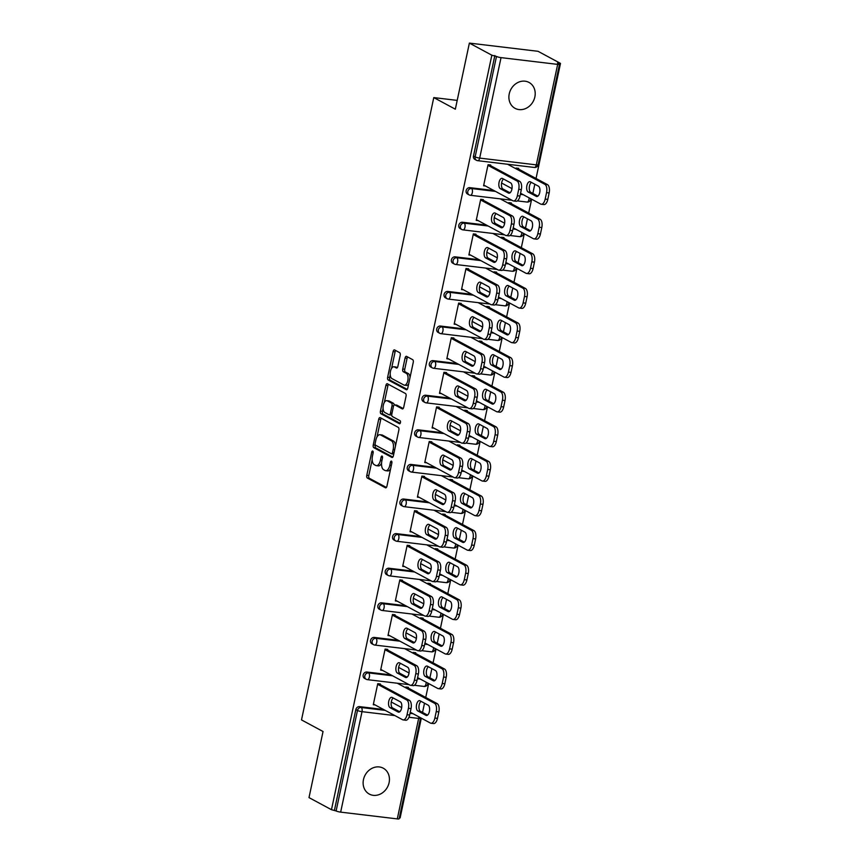 <?xml version="1.0" encoding="UTF-8"?>
<svg xmlns="http://www.w3.org/2000/svg" width="862" height="862" viewBox="0 0 862 862"><rect width="100%" height="100%" fill="white"/><g stroke="black" fill="none" stroke-linecap="round" stroke-linejoin="round"><path stroke-width="1.29" d="M372.74 451.041A1.584 0.754 -83.2 0 0 372.599 450.998A1.584 0.754 -83.2 0 0 371.716 452.184L366.792 475.318A2.252 1.088 -83.2 0 0 367.341 478.033L385.465 487.795A2.252 1.088 -83.2 0 0 385.67 487.86A2.252 1.088 -83.2 0 0 386.941 486.157L391.854 463.034A1.584 0.754 -83.2 0 0 391.477 461.127A1.584 0.754 -83.2 0 0 391.337 461.084A1.584 0.754 -83.2 0 0 390.443 462.269L389.807 465.264A7.219 3.47 -83.2 0 1 385.734 470.695A7.219 3.47 -83.2 0 1 385.109 470.501L383.59 469.682A7.219 3.47 -83.2 0 1 381.855 460.987L382.491 457.991A1.584 0.754 -83.2 0 0 382.103 456.084A1.584 0.754 -83.2 0 0 381.974 456.041A1.584 0.754 -83.2 0 0 381.079 457.226L380.444 460.222A7.219 3.47 -83.2 0 1 376.36 465.652A7.219 3.47 -83.2 0 1 375.735 465.458L374.227 464.64A7.219 3.47 -83.2 0 1 372.481 455.944L373.127 452.949A1.584 0.754 -83.2 0 0 372.74 451.041M509.237 93.861A14.708 12.671 118.3 0 0 515.077 108.343A14.708 12.671 118.3 0 0 534.86 96.921A14.708 12.671 118.3 0 0 529.02 82.44A14.708 12.671 118.3 0 0 509.237 93.861M363.473 779.604A14.708 12.671 118.3 0 0 369.313 794.085A14.708 12.671 118.3 0 0 389.096 782.674A14.708 12.671 118.3 0 0 383.256 768.193A14.708 12.671 118.3 0 0 363.473 779.604M400.205 355.381A2.252 1.088 -83.2 0 0 399.656 352.666L394.57 349.918A2.252 1.088 -83.2 0 0 394.376 349.864A2.252 1.088 -83.2 0 0 393.104 351.556L387.641 377.244A2.252 1.088 -83.2 0 0 388.191 379.97L406.314 389.721A2.252 1.088 -83.2 0 0 406.508 389.786A2.252 1.088 -83.2 0 0 407.78 388.094L413.243 362.406A2.252 1.088 -83.2 0 0 412.704 359.68L406.562 356.372A2.252 1.088 -83.2 0 0 406.358 356.308A2.252 1.088 -83.2 0 0 405.086 358.01L402.748 369.001A2.252 1.088 -83.2 0 0 403.297 371.727L406.347 373.365A6.034 2.898 -83.2 0 1 407.898 380.088A6.034 2.898 -83.2 0 1 404.386 385.174A6.034 2.898 -83.2 0 1 403.869 385.012L391.93 378.58A6.034 2.898 -83.2 0 1 390.367 371.856A6.034 2.898 -83.2 0 1 393.88 366.77A6.034 2.898 -83.2 0 1 394.408 366.943L396.391 368.009A2.252 1.088 -83.2 0 0 396.595 368.074A2.252 1.088 -83.2 0 0 397.867 366.372L400.205 355.381M331.471 809.698L309.005 797.609L323.045 731.515L301.506 719.91L433.78 97.589L455.33 109.194L469.381 43.1L491.846 55.2L331.471 809.698L336.115 810.948L357.471 710.471L355.834 709.588L334.478 810.064M380.185 417.628A2.252 1.088 -83.2 0 0 379.991 417.564A2.252 1.088 -83.2 0 0 378.709 419.266L373.246 444.954A2.252 1.088 -83.2 0 0 373.796 447.669L391.93 457.431A2.252 1.088 -83.2 0 0 392.124 457.485A2.252 1.088 -83.2 0 0 393.395 455.793L398.858 430.106A2.252 1.088 -83.2 0 0 398.309 427.39L380.185 417.628M380.444 411.099L385.907 385.411A2.252 1.088 -83.2 0 1 387.178 383.709A2.252 1.088 -83.2 0 1 387.372 383.773L405.506 393.535A2.252 1.088 -83.2 0 1 406.045 396.251L403.718 407.241A2.252 1.088 -83.2 0 1 402.435 408.944A2.252 1.088 -83.2 0 1 402.242 408.879L394.893 404.924A2.252 1.088 -83.2 0 0 394.699 404.86A2.252 1.088 -83.2 0 0 393.417 406.562L391.876 413.846A2.252 1.088 -83.2 0 0 392.415 416.572L400.065 420.688A1.584 0.754 -83.2 0 1 400.474 422.445A1.584 0.754 -83.2 0 1 399.559 423.781A1.584 0.754 -83.2 0 1 399.418 423.738L380.993 413.814A2.252 1.088 -83.2 0 1 380.444 411.099L382.448 411.336L383.073 408.383M457.194 100.391L433.78 97.589M397.296 818.9L418.652 718.434A3.448 0.56 -168 0 0 420.484 718.315L399.128 818.792A3.448 0.56 -168 0 1 397.296 818.9L340.662 812.133A3.448 0.56 -168 0 1 336.115 810.948M399.343 817.812L400.119 817.909L421.324 718.165M469.381 43.1L538.028 51.3L560.494 63.4L536.035 178.477M491.846 55.2L496.49 56.439A3.448 0.56 12 0 0 501.037 57.625L557.671 64.391A3.448 0.56 12 0 0 559.503 64.284A3.448 0.56 12 0 0 559.136 63.928L557.498 63.045L560.494 63.4M534.817 184.231L532.856 193.454M531.638 199.197L528.686 213.076M527.458 218.829L525.497 228.053M524.279 233.796L521.327 247.674M520.109 253.428L518.148 262.651M516.931 268.394L513.978 282.273M512.75 288.027L510.789 297.25M509.571 302.993L506.619 316.871M505.401 322.614L503.44 331.848M502.223 337.592L499.27 351.47M498.042 357.213L496.081 366.447M494.863 372.19L491.911 386.068M490.693 391.811L488.732 401.035M487.515 406.789L484.563 420.667M483.334 426.41L481.373 435.633M480.156 441.387L477.203 455.265M475.986 461.008L474.025 470.232M472.807 475.986L469.855 489.864M468.626 495.607L466.665 504.83M465.448 510.584L462.495 524.462M461.278 530.205L459.317 539.429M458.088 545.183L455.147 559.061M453.918 564.804L451.957 574.027M450.74 579.781L447.787 593.659M446.57 599.402L444.609 608.626M443.38 614.38L440.439 628.258M439.211 634.001L437.249 643.224M436.032 648.967L433.08 662.856M431.862 668.6L429.901 677.823M428.673 683.566L425.731 697.455M424.503 703.198L422.542 712.421M401.595 708.122L401.433 707.465M375.153 704.965L373.278 704.739L377.761 683.674L380.357 683.986M408.232 688.038L408.383 687.326L405.776 687.025L405.625 687.725M469.855 187.657L471.492 188.541A3.448 2.974 -61.7 0 0 467.786 191.504A3.448 2.974 118.3 0 0 469.154 194.898L467.506 194.015A3.448 2.974 -61.7 0 1 469.855 187.657L493.883 190.524M509.173 192.355L510.39 192.495M520.465 193.702L521.704 193.853M501.037 57.625L479.681 158.091A3.448 0.56 12 0 1 475.134 156.906A3.448 2.974 118.3 0 0 476.503 160.3L474.865 159.416A3.448 2.974 -61.7 0 1 473.497 156.022L475.134 156.906L496.49 56.439M494.853 55.556L473.497 156.022M355.834 709.588A3.448 2.974 -61.7 0 1 359.54 706.624L383.568 709.491M398.858 711.322L400.087 711.473M410.161 712.669L411.389 712.82M511.188 203.658L511.338 202.958L508.731 202.645L508.591 203.346M504.55 223.754L504.389 223.086M478.108 220.597L476.233 220.37L480.716 199.294L483.313 199.607M455.147 256.844L456.785 257.738A3.448 2.974 -61.7 0 0 453.078 260.701A3.448 2.974 118.3 0 0 454.446 264.095L452.798 263.212A3.448 2.974 -61.7 0 1 455.147 256.844L479.175 259.721M494.465 261.552L495.682 261.692M505.757 262.899L506.996 263.05M496.48 272.855L496.631 272.155L494.023 271.842L493.883 272.543M489.842 292.951L489.681 292.283M463.4 289.783L461.526 289.567L466.008 268.491L468.605 268.804M440.439 326.041L442.077 326.924A3.448 2.974 -61.7 0 0 438.37 329.898A3.448 2.974 118.3 0 0 439.739 333.292L438.09 332.409A3.448 2.974 -61.7 0 1 440.439 326.041L464.467 328.918M479.757 330.749L480.974 330.889M491.049 332.096L492.288 332.236M481.772 342.052L481.923 341.352L479.315 341.04L479.175 341.74M475.134 362.148L474.973 361.48M448.693 358.98L446.818 358.764L451.3 337.688L453.897 338.001M425.731 395.238L427.369 396.121A3.448 2.974 -61.7 0 0 423.662 399.095A3.448 2.974 118.3 0 0 425.031 402.489L423.382 401.606A3.448 2.974 -61.7 0 1 425.731 395.238L449.759 398.115M465.049 399.936L466.267 400.087M476.341 401.293L477.57 401.433M467.064 411.249L467.215 410.549L464.607 410.237L464.467 410.937M460.427 431.345L460.265 430.677M433.985 428.177L432.11 427.961L436.592 406.886L439.189 407.198M411.012 464.435L412.661 465.318A3.448 2.974 -61.7 0 0 408.954 468.292A3.448 2.974 118.3 0 0 410.323 471.686L408.674 470.803A3.448 2.974 -61.7 0 1 411.012 464.435L435.041 467.312M450.341 469.133L451.559 469.284M461.633 470.49L462.862 470.63M452.356 480.446L452.507 479.746L449.899 479.434L449.748 480.134M445.719 500.542L445.557 499.874M419.277 497.374L417.402 497.148L421.884 476.083L424.481 476.395M396.304 533.632L397.953 534.515A3.448 2.974 -61.7 0 0 394.246 537.489A3.448 2.974 118.3 0 0 395.615 540.883L393.966 540A3.448 2.974 -61.7 0 1 396.304 533.632L420.333 536.509M435.633 538.33L436.851 538.481M446.925 539.687L448.154 539.827M437.648 549.644L437.799 548.943L435.191 548.631L435.041 549.331M431.011 569.728L430.849 569.071M404.569 566.571L402.694 566.345L407.176 545.28L409.773 545.592M381.597 602.829L383.245 603.712A3.448 2.974 -61.7 0 0 379.539 606.686A3.448 2.974 118.3 0 0 380.907 610.081L379.258 609.197A3.448 2.974 -61.7 0 1 381.597 602.829L405.625 605.706M420.925 607.527L422.143 607.678M432.218 608.874L433.446 609.025M422.94 618.841L423.091 618.14L420.484 617.828L420.333 618.528M416.303 638.925L416.141 638.268M389.861 635.768L387.986 635.542L392.469 614.477L395.065 614.789M366.889 672.026L368.537 672.91A3.448 2.974 -61.7 0 0 364.831 675.873A3.448 2.974 118.3 0 0 366.199 679.267L364.551 678.383A3.448 2.974 -61.7 0 1 366.889 672.026L390.917 674.903M406.217 676.724L407.435 676.875M417.51 678.071L418.738 678.222M382.502 670.367L380.638 670.14L385.109 649.075L387.717 649.388M415.581 653.439L415.732 652.739L413.135 652.426L412.984 653.127M408.944 673.524L408.793 672.866M374.248 637.427L375.886 638.311A3.448 2.974 -61.7 0 0 372.179 641.285A3.448 2.974 118.3 0 0 373.548 644.668L371.91 643.785A3.448 2.974 -61.7 0 1 374.248 637.427L398.276 640.304M413.566 642.125L414.794 642.276M424.869 643.472L426.097 643.623M397.21 601.17L395.346 600.943L399.817 579.878L402.425 580.191M430.289 584.242L430.44 583.542L427.843 583.229L427.692 583.93M423.651 604.327L423.501 603.669M388.956 568.23L390.594 569.114A3.448 2.974 -61.7 0 0 386.887 572.088A3.448 2.974 118.3 0 0 388.256 575.482L386.618 574.598A3.448 2.974 -61.7 0 1 388.956 568.23L412.984 571.107M428.274 572.928L429.502 573.079M439.577 574.286L440.805 574.426M411.917 531.973L410.053 531.746L414.525 510.681L417.133 510.994M444.997 515.045L445.148 514.345L442.551 514.032L442.4 514.733M438.359 535.13L438.208 534.472M403.664 499.033L405.302 499.917A3.448 2.974 -61.7 0 0 401.595 502.891A3.448 2.974 118.3 0 0 402.963 506.285L401.326 505.401A3.448 2.974 -61.7 0 1 403.664 499.033L427.692 501.91M442.982 503.731L444.21 503.882M454.285 505.089L455.513 505.229M426.625 462.775L424.761 462.56L429.233 441.484L431.84 441.797M459.705 445.848L459.855 445.148L457.259 444.835L457.108 445.535M453.067 465.943L452.916 465.275M418.372 429.836L420.009 430.72A3.448 2.974 -61.7 0 0 416.303 433.694A3.448 2.974 118.3 0 0 417.671 437.088L416.034 436.204A3.448 2.974 -61.7 0 1 418.372 429.836L442.4 432.713M457.69 434.534L458.918 434.685M468.993 435.892L470.221 436.032M441.333 393.578L439.469 393.363L443.941 372.287L446.548 372.599M474.423 376.651L474.563 375.951L471.967 375.638L471.816 376.338M467.775 396.746L467.624 396.078M433.08 360.639L434.717 361.523A3.448 2.974 -61.7 0 0 431.011 364.497A3.448 2.974 118.3 0 0 432.379 367.891L430.741 367.007A3.448 2.974 -61.7 0 1 433.08 360.639L457.108 363.516M472.398 365.337L473.626 365.488M483.701 366.695L484.929 366.835M456.041 324.381L454.177 324.166L458.649 303.09L461.256 303.402M489.131 307.454L489.271 306.753L486.674 306.441L486.524 307.141M482.483 327.549L482.332 326.881M447.787 291.442L449.425 292.326A3.448 2.974 -61.7 0 0 445.719 295.3A3.448 2.974 118.3 0 0 447.087 298.694L445.449 297.81A3.448 2.974 -61.7 0 1 447.787 291.442L471.816 294.319M487.105 296.151L488.334 296.291M498.408 297.498L499.637 297.649M470.749 255.184L468.885 254.969L473.357 233.893L475.964 234.205M503.839 238.257L503.979 237.556L501.382 237.244L501.231 237.944M497.191 258.352L497.04 257.684M462.495 222.256L464.133 223.139A3.448 2.974 -61.7 0 0 460.427 226.103A3.448 2.974 118.3 0 0 461.795 229.497L460.157 228.613A3.448 2.974 -61.7 0 1 462.495 222.256L486.524 225.122M501.813 226.954L503.042 227.094M513.116 228.301L514.345 228.452M485.457 185.998L483.593 185.772L488.064 164.696L490.672 165.008M518.547 169.06L518.687 168.359L516.09 168.047L515.939 168.747M511.909 189.155L511.748 188.487M376.36 465.652L378.364 465.889A7.219 3.47 -83.2 0 0 381.554 463.163M385.734 470.695L387.728 470.932A7.219 3.47 -83.2 0 0 390.637 468.756M372.179 459.651L368.796 475.555A2.252 1.088 -83.2 0 0 369.345 478.281L386.392 487.45M375.304 444.954L375.25 445.191A2.252 1.088 -83.2 0 0 375.8 447.906L392.846 457.086M381.263 418.21A2.252 1.088 -83.2 0 0 380.713 419.503L377.017 436.905M375.175 443.316A1.584 0.754 -83.2 0 0 375.552 445.212L391.467 453.778A1.584 0.754 -83.2 0 0 391.596 453.821A1.584 0.754 -83.2 0 0 392.49 452.636L393.169 449.479A7.219 3.47 -83.2 0 0 391.423 440.784L380.541 434.922A7.219 3.47 -83.2 0 0 379.916 434.728A7.219 3.47 -83.2 0 0 375.843 440.159L375.175 443.316M391.747 453.821L393.471 454.026A1.584 0.754 -83.2 0 0 393.6 454.069A1.584 0.754 -83.2 0 0 393.762 454.048M395.475 446.01A7.219 3.47 -83.2 0 0 393.428 441.021L391.423 440.784M379.916 434.728L381.92 434.965A7.219 3.47 -83.2 0 1 382.545 435.17L393.428 441.021M384.344 402.403L387.911 385.648L385.907 385.411M388.46 384.355A2.252 1.088 -83.2 0 0 387.911 385.648M403.168 408.534L396.897 405.162A2.252 1.088 -83.2 0 0 396.692 405.097A2.252 1.088 -83.2 0 0 396.488 405.118M400.194 423.317L382.997 414.051L380.993 413.814M387.264 400.819A6.034 2.898 -83.2 0 0 386.736 400.647A6.034 2.898 -83.2 0 0 383.224 405.743A6.034 2.898 -83.2 0 0 384.786 412.467L388.988 414.73A2.252 1.088 -83.2 0 0 389.182 414.794A2.252 1.088 -83.2 0 0 390.464 413.092L392.016 405.797A2.252 1.088 -83.2 0 0 391.467 403.082L387.264 400.819L389.258 401.056A6.034 2.898 -83.2 0 0 388.74 400.884L386.736 400.647M390.992 414.967A2.252 1.088 -83.2 0 0 391.186 415.031A2.252 1.088 -83.2 0 0 391.768 414.784M394.117 405.108A2.252 1.088 -83.2 0 0 393.471 403.319L391.467 403.082M389.258 401.056L393.471 403.319M382.448 411.336A2.252 1.088 -83.2 0 0 382.997 414.051M393.88 366.77L395.884 367.007A6.034 2.898 -83.2 0 1 396.412 367.18L397.317 367.665M404.386 385.174L406.39 385.411A6.034 2.898 -83.2 0 0 408.696 383.805M410.043 377.481A6.034 2.898 -83.2 0 0 408.34 373.602L406.347 373.365M407.64 356.954A2.252 1.088 -83.2 0 0 407.09 358.247L404.752 369.238A2.252 1.088 -83.2 0 0 405.302 371.964L408.34 373.602M390.238 374.701L389.646 377.481A2.252 1.088 -83.2 0 0 390.184 380.207L407.241 389.387M395.647 350.5A2.252 1.088 -83.2 0 0 395.108 351.793L391.574 368.386M417.854 710.988L425.957 715.352A5.291 2.543 -83.2 0 0 426.41 715.492A5.291 2.543 -83.2 0 0 429.491 711.031A5.291 2.543 -83.2 0 0 428.123 705.148L420.02 700.784A5.291 2.543 -83.2 0 0 419.557 700.634A5.291 2.543 -83.2 0 0 416.486 705.094A5.291 2.543 -83.2 0 0 417.854 710.988L420.451 711.301L427.552 715.115M391.898 702.336L401.692 707.594M410.258 712.206L430.375 723.046A6.896 3.308 -83.2 0 0 430.978 723.24A6.896 3.308 -83.2 0 0 434.868 718.046L436.237 711.613A6.896 3.308 -83.2 0 0 434.577 703.306L437.174 703.618L406.508 687.111M397.274 683.232L434.577 703.306M434.868 718.046L437.476 718.358L438.844 711.926L436.237 711.613M421.022 701.323A5.291 2.543 -83.2 0 0 418.954 706.571A5.291 2.543 -83.2 0 0 420.451 711.301M437.476 718.358A6.896 3.308 96.8 0 1 433.575 723.552L430.978 723.24M437.174 703.618A6.896 3.308 96.8 0 1 438.844 711.926M399.731 711.796L392.63 707.971A5.291 2.543 96.8 0 1 391.132 703.241A5.291 2.543 96.8 0 1 393.201 697.994M380.228 684.611L409.353 700.289A6.896 3.308 96.8 0 1 411.023 708.607L409.655 715.029A6.896 3.308 96.8 0 1 405.754 720.223L403.157 719.91A6.896 3.308 -83.2 0 0 407.047 714.727L409.655 715.029M403.157 719.91A6.896 3.308 -83.2 0 1 402.565 719.716L373.429 704.038M377.621 684.299L406.756 699.976L409.353 700.289M411.023 708.607L408.416 708.295L407.047 714.727M398.136 712.023L390.033 707.659A5.291 2.543 96.8 0 1 388.665 701.765A5.291 2.543 96.8 0 1 391.736 697.315A5.291 2.543 96.8 0 1 392.199 697.455L400.302 701.819A5.291 2.543 96.8 0 1 401.67 707.713A5.291 2.543 96.8 0 1 398.589 712.174A5.291 2.543 96.8 0 1 398.136 712.023L399.074 712.131M408.416 708.295A6.896 3.308 -83.2 0 0 406.756 699.976M425.203 676.39L433.306 680.754A5.291 2.543 -83.2 0 0 433.769 680.894A5.291 2.543 -83.2 0 0 436.84 676.444A5.291 2.543 -83.2 0 0 435.482 670.55L427.369 666.186A5.291 2.543 -83.2 0 0 426.916 666.035A5.291 2.543 -83.2 0 0 423.835 670.496A5.291 2.543 -83.2 0 0 425.203 676.39L427.811 676.702L434.911 680.517M399.257 667.738L409.041 672.996M417.607 677.607L437.734 688.447A6.896 3.308 -83.2 0 0 438.327 688.641A6.896 3.308 -83.2 0 0 442.228 683.447L443.596 677.015A6.896 3.308 -83.2 0 0 441.926 668.707L444.533 669.02L413.868 652.512M404.634 648.633L441.926 668.707M442.228 683.447L444.824 683.76L446.193 677.327L443.596 677.015M428.382 666.725A5.291 2.543 -83.2 0 0 426.313 671.972A5.291 2.543 -83.2 0 0 427.811 676.702M444.824 683.76A6.896 3.308 96.8 0 1 440.935 688.953L438.327 688.641M444.533 669.02A6.896 3.308 96.8 0 1 446.193 677.327M432.562 641.791L440.665 646.155A5.291 2.543 -83.2 0 0 441.118 646.295A5.291 2.543 -83.2 0 0 444.199 641.845A5.291 2.543 -83.2 0 0 442.831 635.951L434.728 631.587A5.291 2.543 -83.2 0 0 434.265 631.437A5.291 2.543 -83.2 0 0 431.194 635.897A5.291 2.543 -83.2 0 0 432.562 641.791L435.159 642.104L442.26 645.918M406.605 633.139L416.4 638.408M424.966 643.009L445.094 653.849A6.896 3.308 -83.2 0 0 445.686 654.042A6.896 3.308 -83.2 0 0 449.576 648.849L450.945 642.416A6.896 3.308 -83.2 0 0 449.285 634.109L451.882 634.421L421.216 617.914M411.982 614.035L449.285 634.109M449.576 648.849L452.184 649.161L453.552 642.729L450.945 642.416M435.73 632.126A5.291 2.543 -83.2 0 0 433.661 637.374A5.291 2.543 -83.2 0 0 435.159 642.104M452.184 649.161A6.896 3.308 96.8 0 1 448.283 654.355L445.686 654.042M451.882 634.421A6.896 3.308 96.8 0 1 453.552 642.729M439.911 607.193L448.014 611.557A5.291 2.543 -83.2 0 0 448.477 611.697A5.291 2.543 -83.2 0 0 451.548 607.247A5.291 2.543 -83.2 0 0 450.19 601.353L442.077 596.989A5.291 2.543 -83.2 0 0 441.624 596.838A5.291 2.543 -83.2 0 0 438.542 601.299A5.291 2.543 -83.2 0 0 439.911 607.193L442.518 607.505L449.619 611.32M413.965 598.54L423.748 603.809M432.315 608.421L452.442 619.25A6.896 3.308 -83.2 0 0 453.035 619.444A6.896 3.308 -83.2 0 0 456.935 614.25L458.304 607.818A6.896 3.308 -83.2 0 0 456.634 599.51L459.241 599.823L428.576 583.315M419.341 579.436L456.634 599.51M456.935 614.25L459.532 614.563L460.901 608.13L458.304 607.818M443.09 597.528A5.291 2.543 -83.2 0 0 441.021 602.775A5.291 2.543 -83.2 0 0 442.518 607.505M459.532 614.563A6.896 3.308 96.8 0 1 455.642 619.756L453.035 619.444M459.241 599.823A6.896 3.308 96.8 0 1 460.901 608.13M447.27 572.594L455.373 576.958A5.291 2.543 -83.2 0 0 455.826 577.098A5.291 2.543 -83.2 0 0 458.907 572.648A5.291 2.543 -83.2 0 0 457.539 566.754L449.436 562.39A5.291 2.543 -83.2 0 0 448.973 562.239A5.291 2.543 -83.2 0 0 445.902 566.7A5.291 2.543 -83.2 0 0 447.27 572.594L449.867 572.907L456.968 576.721M421.313 563.942L431.108 569.211M439.674 573.823L459.802 584.651A6.896 3.308 -83.2 0 0 460.394 584.845A6.896 3.308 -83.2 0 0 464.284 579.652L465.652 573.219A6.896 3.308 -83.2 0 0 463.993 564.912L466.59 565.224L435.924 548.717M426.69 544.838L463.993 564.912M464.284 579.652L466.892 579.964L468.26 573.532L465.652 573.219M450.438 562.929A5.291 2.543 -83.2 0 0 448.369 568.177A5.291 2.543 -83.2 0 0 449.867 572.907M466.892 579.964A6.896 3.308 96.8 0 1 462.991 585.158L460.394 584.845M466.59 565.224A6.896 3.308 96.8 0 1 468.26 573.532M454.619 537.996L462.722 542.36A5.291 2.543 -83.2 0 0 463.185 542.5A5.291 2.543 -83.2 0 0 466.256 538.05A5.291 2.543 -83.2 0 0 464.898 532.156L456.785 527.792A5.291 2.543 -83.2 0 0 456.332 527.641A5.291 2.543 -83.2 0 0 453.25 532.102A5.291 2.543 -83.2 0 0 454.619 537.996L457.226 538.308L464.327 542.123M428.673 529.343L438.456 534.612M447.022 539.224L467.15 550.053A6.896 3.308 -83.2 0 0 467.743 550.247A6.896 3.308 -83.2 0 0 471.643 545.053L473.012 538.621A6.896 3.308 -83.2 0 0 471.342 530.313L473.949 530.626L443.283 514.118M434.049 510.239L471.342 530.313M471.643 545.053L474.24 545.366L475.608 538.933L473.012 538.621M457.797 528.331A5.291 2.543 -83.2 0 0 455.729 533.578A5.291 2.543 -83.2 0 0 457.226 538.308M474.24 545.366A6.896 3.308 96.8 0 1 470.35 550.559L467.743 550.247M473.949 530.626A6.896 3.308 96.8 0 1 475.608 538.933M407.09 677.198L399.99 673.373A5.291 2.543 96.8 0 1 398.492 668.643A5.291 2.543 96.8 0 1 400.561 663.395M387.577 650.013L416.712 665.69A6.896 3.308 96.8 0 1 418.372 674.009L417.003 680.43A6.896 3.308 96.8 0 1 413.113 685.624L410.506 685.312A6.896 3.308 -83.2 0 0 414.406 680.129L417.003 680.43M410.506 685.312A6.896 3.308 -83.2 0 1 409.913 685.118L380.788 669.44M384.98 649.7L414.105 665.378L416.712 665.69M418.372 674.009L415.775 673.696L414.406 680.129M405.485 677.424L397.382 673.06A5.291 2.543 96.8 0 1 396.014 667.166A5.291 2.543 96.8 0 1 399.095 662.716A5.291 2.543 96.8 0 1 399.548 662.856L407.661 667.22A5.291 2.543 96.8 0 1 409.019 673.114A5.291 2.543 96.8 0 1 405.948 677.575A5.291 2.543 96.8 0 1 405.485 677.424L406.422 677.532M415.775 673.696A6.896 3.308 -83.2 0 0 414.105 665.378M414.439 642.599L407.338 638.774A5.291 2.543 96.8 0 1 405.84 634.044A5.291 2.543 96.8 0 1 407.909 628.807M394.936 615.414L424.061 631.092A6.896 3.308 96.8 0 1 425.731 639.41L424.363 645.843A6.896 3.308 96.8 0 1 420.462 651.025L417.865 650.713A6.896 3.308 -83.2 0 0 421.755 645.53L424.363 645.843M417.865 650.713A6.896 3.308 -83.2 0 1 417.273 650.519L388.137 634.841M392.329 615.102L421.464 630.779L424.061 631.092M425.731 639.41L423.123 639.098L421.755 645.53M412.844 642.826L404.741 638.462A5.291 2.543 96.8 0 1 403.373 632.579A5.291 2.543 96.8 0 1 406.444 628.118A5.291 2.543 96.8 0 1 406.907 628.258L415.01 632.622A5.291 2.543 96.8 0 1 416.378 638.516A5.291 2.543 96.8 0 1 413.297 642.977A5.291 2.543 96.8 0 1 412.844 642.826L413.782 642.944M423.123 639.098A6.896 3.308 -83.2 0 0 421.464 630.779M421.798 608.001L414.697 604.176A5.291 2.543 96.8 0 1 413.2 599.446A5.291 2.543 96.8 0 1 415.268 594.209M402.285 580.816L431.42 596.493A6.896 3.308 96.8 0 1 433.08 604.812L431.711 611.244A6.896 3.308 96.8 0 1 427.821 616.427L425.214 616.114A6.896 3.308 -83.2 0 0 429.114 610.932L431.711 611.244M425.214 616.114A6.896 3.308 -83.2 0 1 424.621 615.921L395.496 600.243M399.688 580.503L428.813 596.181L431.42 596.493M433.08 604.812L430.483 604.499L429.114 610.932M420.193 608.227L412.09 603.863A5.291 2.543 96.8 0 1 410.721 597.98A5.291 2.543 96.8 0 1 413.803 593.519A5.291 2.543 96.8 0 1 414.256 593.659L422.369 598.023A5.291 2.543 96.8 0 1 423.727 603.917A5.291 2.543 96.8 0 1 420.656 608.378A5.291 2.543 96.8 0 1 420.193 608.227L421.13 608.346M430.483 604.499A6.896 3.308 -83.2 0 0 428.813 596.181M429.147 573.402L422.046 569.577A5.291 2.543 96.8 0 1 420.548 564.847A5.291 2.543 96.8 0 1 422.617 559.61M409.644 546.217L438.769 561.895A6.896 3.308 96.8 0 1 440.439 570.213L439.07 576.646A6.896 3.308 96.8 0 1 435.17 581.828L432.573 581.516A6.896 3.308 -83.2 0 0 436.474 576.333L439.07 576.646M432.573 581.516A6.896 3.308 -83.2 0 1 431.981 581.322L402.845 565.644M407.036 545.905L436.172 561.593L438.769 561.895M440.439 570.213L437.831 569.901L436.474 576.333M427.552 573.629L419.449 569.265A5.291 2.543 96.8 0 1 418.081 563.382A5.291 2.543 96.8 0 1 421.152 558.921A5.291 2.543 96.8 0 1 421.615 559.061L429.718 563.425A5.291 2.543 96.8 0 1 431.086 569.319A5.291 2.543 96.8 0 1 428.005 573.78A5.291 2.543 96.8 0 1 427.552 573.629L428.489 573.747M437.831 569.901A6.896 3.308 -83.2 0 0 436.172 561.593M436.506 538.804L429.405 534.979A5.291 2.543 96.8 0 1 427.908 530.249A5.291 2.543 96.8 0 1 429.976 525.012M416.992 511.619L446.128 527.296A6.896 3.308 96.8 0 1 447.787 535.614L446.43 542.047A6.896 3.308 96.8 0 1 442.529 547.23L439.922 546.917A6.896 3.308 -83.2 0 0 443.822 541.735L446.43 542.047M439.922 546.917A6.896 3.308 -83.2 0 1 439.329 546.723L410.204 531.046M414.396 511.306L443.521 526.994L446.128 527.296M447.787 535.614L445.191 535.302L443.822 541.735M434.901 539.03L426.798 534.666A5.291 2.543 96.8 0 1 425.429 528.783A5.291 2.543 96.8 0 1 428.511 524.322A5.291 2.543 96.8 0 1 428.964 524.462L437.077 528.826A5.291 2.543 96.8 0 1 438.446 534.72A5.291 2.543 96.8 0 1 435.364 539.181A5.291 2.543 96.8 0 1 434.901 539.03L435.838 539.149M445.191 535.302A6.896 3.308 -83.2 0 0 443.521 526.994M461.978 503.397L470.081 507.761A5.291 2.543 -83.2 0 0 470.533 507.912A5.291 2.543 -83.2 0 0 473.615 503.451A5.291 2.543 -83.2 0 0 472.247 497.557L464.144 493.193A5.291 2.543 -83.2 0 0 463.681 493.042A5.291 2.543 -83.2 0 0 460.61 497.503A5.291 2.543 -83.2 0 0 461.978 503.397L464.575 503.71L471.676 507.535M436.021 494.745L445.816 500.014M454.382 504.626L474.509 515.454A6.896 3.308 -83.2 0 0 475.102 515.648A6.896 3.308 -83.2 0 0 479.003 510.455L480.36 504.022A6.896 3.308 -83.2 0 0 478.701 495.715L481.298 496.027L450.632 479.52M441.398 475.641L478.701 495.715M479.003 510.455L481.599 510.767L482.968 504.335L480.36 504.022M465.146 493.732A5.291 2.543 -83.2 0 0 463.077 498.979A5.291 2.543 -83.2 0 0 464.575 503.71M481.599 510.767A6.896 3.308 96.8 0 1 477.699 515.961L475.102 515.648M481.298 496.027A6.896 3.308 96.8 0 1 482.968 504.335M443.855 504.205L436.754 500.38A5.291 2.543 96.8 0 1 435.256 495.65A5.291 2.543 96.8 0 1 437.325 490.413M424.352 477.02L453.477 492.698A6.896 3.308 96.8 0 1 455.147 501.016L453.778 507.449A6.896 3.308 96.8 0 1 449.878 512.631L447.281 512.319A6.896 3.308 -83.2 0 0 451.182 507.136L453.778 507.449M447.281 512.319A6.896 3.308 -83.2 0 1 446.688 512.136L417.553 496.447M421.744 476.708L450.88 492.396L453.477 492.698M455.147 501.016L452.539 500.703L451.182 507.136M442.26 504.432L434.157 500.068A5.291 2.543 96.8 0 1 432.789 494.185A5.291 2.543 96.8 0 1 435.86 489.724A5.291 2.543 96.8 0 1 436.323 489.875L444.426 494.228A5.291 2.543 96.8 0 1 445.794 500.122A5.291 2.543 96.8 0 1 442.712 504.582A5.291 2.543 96.8 0 1 442.26 504.432L443.197 504.55M452.539 500.703A6.896 3.308 -83.2 0 0 450.88 492.396M469.327 468.799L477.429 473.163A5.291 2.543 -83.2 0 0 477.893 473.313A5.291 2.543 -83.2 0 0 480.974 468.853A5.291 2.543 -83.2 0 0 479.606 462.959L471.492 458.595A5.291 2.543 -83.2 0 0 471.04 458.444A5.291 2.543 -83.2 0 0 467.958 462.905A5.291 2.543 -83.2 0 0 469.327 468.799L471.934 469.111L479.035 472.936M443.38 460.146L453.164 465.415M461.73 470.027L481.858 480.856A6.896 3.308 -83.2 0 0 482.451 481.05A6.896 3.308 -83.2 0 0 486.351 475.856L487.72 469.434A6.896 3.308 -83.2 0 0 486.049 461.116L488.657 461.429L457.991 444.921M448.757 441.042L486.049 461.116M486.351 475.856L488.948 476.169L490.316 469.736L487.72 469.434M472.505 459.134A5.291 2.543 -83.2 0 0 470.436 464.381A5.291 2.543 -83.2 0 0 471.934 469.111M488.948 476.169A6.896 3.308 96.8 0 1 485.058 481.362L482.451 481.05M488.657 461.429A6.896 3.308 96.8 0 1 490.316 469.736M451.214 469.607L444.113 465.782A5.291 2.543 96.8 0 1 442.615 461.051A5.291 2.543 96.8 0 1 444.684 455.815M431.7 442.421L460.836 458.11A6.896 3.308 96.8 0 1 462.495 466.417L461.138 472.85A6.896 3.308 96.8 0 1 457.237 478.033L454.63 477.72A6.896 3.308 -83.2 0 0 458.53 472.538L461.138 472.85M454.63 477.72A6.896 3.308 -83.2 0 1 454.037 477.537L424.912 461.849M429.104 442.109L458.228 457.797L460.836 458.11M462.495 466.417L459.899 466.105L458.53 472.538M449.608 469.833L441.506 465.469A5.291 2.543 96.8 0 1 440.137 459.586A5.291 2.543 96.8 0 1 443.219 455.125A5.291 2.543 96.8 0 1 443.671 455.276L451.785 459.64A5.291 2.543 96.8 0 1 453.153 465.523A5.291 2.543 96.8 0 1 450.072 469.984A5.291 2.543 96.8 0 1 449.608 469.833L450.546 469.952M459.899 466.105A6.896 3.308 -83.2 0 0 458.228 457.797M476.686 434.2L484.789 438.564A5.291 2.543 -83.2 0 0 485.241 438.715A5.291 2.543 -83.2 0 0 488.323 434.254A5.291 2.543 -83.2 0 0 486.955 428.36L478.852 423.996A5.291 2.543 -83.2 0 0 478.388 423.856A5.291 2.543 -83.2 0 0 475.318 428.306A5.291 2.543 -83.2 0 0 476.686 434.2L479.283 434.513L486.383 438.338M450.729 425.548L460.523 430.817M469.09 435.429L489.217 446.257A6.896 3.308 -83.2 0 0 489.81 446.451A6.896 3.308 -83.2 0 0 493.71 441.258L495.068 434.836A6.896 3.308 -83.2 0 0 493.409 426.518L496.006 426.83L465.34 410.323M456.106 406.444L493.409 426.518M493.71 441.258L496.307 441.57L497.676 435.138L495.068 434.836M479.854 424.535A5.291 2.543 -83.2 0 0 477.785 429.782A5.291 2.543 -83.2 0 0 479.283 434.513M496.307 441.57A6.896 3.308 96.8 0 1 492.407 446.764L489.81 446.451M496.006 426.83A6.896 3.308 96.8 0 1 497.676 435.138M458.562 435.008L451.462 431.183A5.291 2.543 96.8 0 1 449.964 426.453A5.291 2.543 96.8 0 1 452.033 421.216M439.06 407.823L468.185 423.511A6.896 3.308 96.8 0 1 469.855 431.819L468.486 438.252A6.896 3.308 96.8 0 1 464.586 443.434L461.989 443.122A6.896 3.308 -83.2 0 0 465.889 437.939L468.486 438.252M461.989 443.122A6.896 3.308 -83.2 0 1 461.396 442.939L432.261 427.25M436.452 407.51L465.588 423.199L468.185 423.511M469.855 431.819L467.247 431.506L465.889 437.939M456.968 435.235L448.865 430.871A5.291 2.543 96.8 0 1 447.497 424.988A5.291 2.543 96.8 0 1 450.567 420.527A5.291 2.543 96.8 0 1 451.031 420.678L459.134 425.041A5.291 2.543 96.8 0 1 460.502 430.925A5.291 2.543 96.8 0 1 457.42 435.385A5.291 2.543 96.8 0 1 456.968 435.235L457.905 435.353M467.247 431.506A6.896 3.308 -83.2 0 0 465.588 423.199M484.035 399.602L492.137 403.966A5.291 2.543 -83.2 0 0 492.601 404.116A5.291 2.543 -83.2 0 0 495.682 399.656A5.291 2.543 -83.2 0 0 494.314 393.762L486.2 389.398A5.291 2.543 -83.2 0 0 485.748 389.258A5.291 2.543 -83.2 0 0 482.666 393.708A5.291 2.543 -83.2 0 0 484.035 399.602L486.642 399.914L493.743 403.739M458.088 390.949L467.872 396.218M476.438 400.83L496.566 411.659A6.896 3.308 -83.2 0 0 497.158 411.853A6.896 3.308 -83.2 0 0 501.059 406.67L502.427 400.237A6.896 3.308 -83.2 0 0 500.757 391.919L503.365 392.232L472.699 375.724M463.465 371.845L500.757 391.919M501.059 406.67L503.667 406.972L505.024 400.539L502.427 400.237M487.213 389.936A5.291 2.543 -83.2 0 0 485.144 395.184A5.291 2.543 -83.2 0 0 486.642 399.914M503.667 406.972A6.896 3.308 96.8 0 1 499.766 412.165L497.158 411.853M503.365 392.232A6.896 3.308 96.8 0 1 505.024 400.539M465.922 400.41L458.821 396.585A5.291 2.543 96.8 0 1 457.323 391.854A5.291 2.543 96.8 0 1 459.392 386.618M446.408 373.224L475.544 388.913A6.896 3.308 96.8 0 1 477.203 397.22L475.846 403.653A6.896 3.308 96.8 0 1 471.945 408.836L469.337 408.523A6.896 3.308 -83.2 0 0 473.238 403.341L475.846 403.653M469.337 408.523A6.896 3.308 -83.2 0 1 468.745 408.34L439.62 392.652M443.811 372.912L472.947 388.6L475.544 388.913M477.203 397.22L474.606 396.908L473.238 403.341M464.316 400.636L456.213 396.272A5.291 2.543 96.8 0 1 454.845 390.389A5.291 2.543 96.8 0 1 457.927 385.928A5.291 2.543 96.8 0 1 458.379 386.079L466.493 390.443A5.291 2.543 96.8 0 1 467.861 396.326A5.291 2.543 96.8 0 1 464.78 400.787A5.291 2.543 96.8 0 1 464.316 400.636L465.254 400.755M474.606 396.908A6.896 3.308 -83.2 0 0 472.947 388.6M491.394 365.003L499.497 369.367A5.291 2.543 -83.2 0 0 499.949 369.518A5.291 2.543 -83.2 0 0 503.031 365.057A5.291 2.543 -83.2 0 0 501.662 359.163L493.56 354.799A5.291 2.543 -83.2 0 0 493.096 354.659A5.291 2.543 -83.2 0 0 490.025 359.109A5.291 2.543 -83.2 0 0 491.394 365.003L493.991 365.316L501.091 369.141M465.448 356.351L475.231 361.62M483.797 366.231L503.925 377.06A6.896 3.308 -83.2 0 0 504.518 377.254A6.896 3.308 -83.2 0 0 508.418 372.072L509.776 365.639A6.896 3.308 -83.2 0 0 508.117 357.321L510.713 357.633L480.048 341.126M470.814 337.247L508.117 357.321M508.418 372.072L511.015 372.373L512.384 365.941L509.776 365.639M494.562 355.338A5.291 2.543 -83.2 0 0 492.493 360.585A5.291 2.543 -83.2 0 0 493.991 365.316M511.015 372.373A6.896 3.308 96.8 0 1 507.115 377.567L504.518 377.254M510.713 357.633A6.896 3.308 96.8 0 1 512.384 365.941M473.27 365.811L466.17 361.986A5.291 2.543 96.8 0 1 464.672 357.256A5.291 2.543 96.8 0 1 466.741 352.019M453.768 338.626L482.903 354.314A6.896 3.308 96.8 0 1 484.563 362.622L483.194 369.055A6.896 3.308 96.8 0 1 479.294 374.237L476.697 373.925A6.896 3.308 -83.2 0 0 480.597 368.742L483.194 369.055M476.697 373.925A6.896 3.308 -83.2 0 1 476.104 373.742L446.969 358.053M451.16 338.313L480.296 354.002L482.903 354.314M484.563 362.622L481.955 362.309L480.597 368.742M471.676 366.038L463.573 361.674A5.291 2.543 96.8 0 1 462.204 355.79A5.291 2.543 96.8 0 1 465.286 351.33A5.291 2.543 96.8 0 1 465.739 351.48L473.841 355.844A5.291 2.543 96.8 0 1 475.21 361.728A5.291 2.543 96.8 0 1 472.128 366.188A5.291 2.543 96.8 0 1 471.676 366.038L472.613 366.156M481.955 362.309A6.896 3.308 -83.2 0 0 480.296 354.002M498.742 330.405L506.845 334.768A5.291 2.543 -83.2 0 0 507.309 334.919A5.291 2.543 -83.2 0 0 510.39 330.458A5.291 2.543 -83.2 0 0 509.022 324.565L500.908 320.201A5.291 2.543 -83.2 0 0 500.456 320.061A5.291 2.543 -83.2 0 0 497.374 324.511A5.291 2.543 -83.2 0 0 498.742 330.405L501.35 330.717L508.451 334.542M472.796 321.752L482.58 327.021M491.146 331.633L511.274 342.462A6.896 3.308 -83.2 0 0 511.866 342.656A6.896 3.308 -83.2 0 0 515.767 337.473L517.135 331.04A6.896 3.308 -83.2 0 0 515.465 322.722L518.073 323.034L487.407 306.527M478.173 302.648L515.465 322.722M515.767 337.473L518.374 337.775L519.732 331.353L517.135 331.04M501.921 320.739A5.291 2.543 -83.2 0 0 499.852 325.987A5.291 2.543 -83.2 0 0 501.35 330.717M518.374 337.775A6.896 3.308 96.8 0 1 514.474 342.968L511.866 342.656M518.073 323.034A6.896 3.308 96.8 0 1 519.732 331.353M480.63 331.213L473.529 327.388A5.291 2.543 96.8 0 1 472.031 322.657A5.291 2.543 96.8 0 1 474.1 317.421M461.116 304.027L490.252 319.716A6.896 3.308 96.8 0 1 491.911 328.023L490.553 334.456A6.896 3.308 96.8 0 1 486.653 339.639L484.045 339.337A6.896 3.308 -83.2 0 0 487.946 334.144L490.553 334.456M484.045 339.337A6.896 3.308 -83.2 0 1 483.453 339.143L454.328 323.455M458.519 303.726L487.655 319.403L490.252 319.716M491.911 328.023L489.314 327.711L487.946 334.144M479.035 331.439L470.921 327.086A5.291 2.543 96.8 0 1 469.553 321.192A5.291 2.543 96.8 0 1 472.635 316.731A5.291 2.543 96.8 0 1 473.087 316.882L481.201 321.246A5.291 2.543 96.8 0 1 482.569 327.129A5.291 2.543 96.8 0 1 479.487 331.59A5.291 2.543 96.8 0 1 479.035 331.439L479.962 331.558M489.314 327.711A6.896 3.308 -83.2 0 0 487.655 319.403M506.102 295.806L514.205 300.17A5.291 2.543 -83.2 0 0 514.657 300.321A5.291 2.543 -83.2 0 0 517.739 295.86A5.291 2.543 -83.2 0 0 516.37 289.966L508.268 285.602A5.291 2.543 -83.2 0 0 507.804 285.462A5.291 2.543 -83.2 0 0 504.733 289.912A5.291 2.543 -83.2 0 0 506.102 295.806L508.699 296.119L515.799 299.944M480.156 287.154L489.939 292.423M498.505 297.034L518.633 307.863A6.896 3.308 -83.2 0 0 519.226 308.057A6.896 3.308 -83.2 0 0 523.126 302.874L524.484 296.442A6.896 3.308 -83.2 0 0 522.825 288.123L525.421 288.436L494.756 271.929M485.522 268.05L522.825 288.123M523.126 302.874L525.723 303.176L527.091 296.754L524.484 296.442M509.27 286.152A5.291 2.543 -83.2 0 0 507.201 291.388A5.291 2.543 -83.2 0 0 508.699 296.119M525.723 303.176A6.896 3.308 96.8 0 1 521.822 308.37L519.226 308.057M525.421 288.436A6.896 3.308 96.8 0 1 527.091 296.754M487.978 296.614L480.877 292.789A5.291 2.543 96.8 0 1 479.38 288.059A5.291 2.543 96.8 0 1 481.449 282.822M468.475 269.429L497.611 285.117A6.896 3.308 96.8 0 1 499.27 293.425L497.902 299.857A6.896 3.308 96.8 0 1 494.001 305.04L491.405 304.739A6.896 3.308 -83.2 0 0 495.305 299.545L497.902 299.857M491.405 304.739A6.896 3.308 -83.2 0 1 490.812 304.545L461.676 288.856M465.879 269.127L495.003 284.805L497.611 285.117M499.27 293.425L496.663 293.112L495.305 299.545M486.383 296.851L478.281 292.487A5.291 2.543 96.8 0 1 476.912 286.593A5.291 2.543 96.8 0 1 479.994 282.133A5.291 2.543 96.8 0 1 480.446 282.283L488.549 286.647A5.291 2.543 96.8 0 1 489.918 292.53A5.291 2.543 96.8 0 1 486.836 296.991A5.291 2.543 96.8 0 1 486.383 296.851L487.321 296.959M496.663 293.112A6.896 3.308 -83.2 0 0 495.003 284.805M513.45 261.208L521.553 265.571A5.291 2.543 -83.2 0 0 522.016 265.722A5.291 2.543 -83.2 0 0 525.098 261.261A5.291 2.543 -83.2 0 0 523.73 255.367L515.616 251.004A5.291 2.543 -83.2 0 0 515.164 250.864A5.291 2.543 -83.2 0 0 512.082 255.324A5.291 2.543 -83.2 0 0 513.45 261.208L516.058 261.52L523.159 265.345M487.504 252.555L497.288 257.824M505.854 262.436L525.982 273.265A6.896 3.308 -83.2 0 0 526.574 273.459A6.896 3.308 -83.2 0 0 530.475 268.276L531.843 261.843A6.896 3.308 -83.2 0 0 530.184 253.525L532.781 253.837L502.115 237.33M492.881 233.451L530.184 253.525M530.475 268.276L533.082 268.588L534.44 262.156L531.843 261.843M516.629 251.553A5.291 2.543 -83.2 0 0 514.56 256.79A5.291 2.543 -83.2 0 0 516.058 261.52M533.082 268.588A6.896 3.308 96.8 0 1 529.182 273.771L526.574 273.459M532.781 253.837A6.896 3.308 96.8 0 1 534.44 262.156M495.338 262.016L488.237 258.191A5.291 2.543 96.8 0 1 486.739 253.471A5.291 2.543 96.8 0 1 488.808 248.224M475.824 234.83L504.96 250.519A6.896 3.308 96.8 0 1 506.619 258.826L505.261 265.259A6.896 3.308 96.8 0 1 501.361 270.442L498.753 270.14A6.896 3.308 -83.2 0 0 502.654 264.946L505.261 265.259M498.753 270.14A6.896 3.308 -83.2 0 1 498.161 269.946L469.036 254.268M473.227 234.529L502.363 250.206L504.96 250.519M506.619 258.826L504.022 258.514L502.654 264.946M493.743 262.253L485.629 257.889A5.291 2.543 96.8 0 1 484.261 251.995A5.291 2.543 96.8 0 1 487.342 247.534A5.291 2.543 96.8 0 1 487.795 247.685L495.909 252.049A5.291 2.543 96.8 0 1 497.277 257.932A5.291 2.543 96.8 0 1 494.195 262.393A5.291 2.543 96.8 0 1 493.743 262.253L494.669 262.36M504.022 258.514A6.896 3.308 -83.2 0 0 502.363 250.206M520.81 226.609L528.912 230.973A5.291 2.543 -83.2 0 0 529.365 231.124A5.291 2.543 -83.2 0 0 532.447 226.663A5.291 2.543 -83.2 0 0 531.078 220.769L522.975 216.405A5.291 2.543 -83.2 0 0 522.523 216.265A5.291 2.543 -83.2 0 0 519.441 220.726A5.291 2.543 -83.2 0 0 520.81 226.609L523.406 226.921L530.507 230.747M494.863 217.957L504.647 223.226M513.213 227.837L533.341 238.666A6.896 3.308 -83.2 0 0 533.934 238.86A6.896 3.308 -83.2 0 0 537.834 233.677L539.192 227.245A6.896 3.308 -83.2 0 0 537.532 218.937L540.14 219.239L509.464 202.732M500.229 198.853L537.532 218.937M537.834 233.677L540.431 233.99L541.799 227.557L539.192 227.245M523.977 216.955A5.291 2.543 -83.2 0 0 521.909 222.191A5.291 2.543 -83.2 0 0 523.406 226.921M540.431 233.99A6.896 3.308 96.8 0 1 536.53 239.173L533.934 238.86M540.14 219.239A6.896 3.308 96.8 0 1 541.799 227.557M502.686 227.417L495.585 223.603A5.291 2.543 96.8 0 1 494.088 218.873A5.291 2.543 96.8 0 1 496.156 213.625M483.183 200.243L512.319 215.92A6.896 3.308 96.8 0 1 513.978 224.228L512.61 230.66A6.896 3.308 96.8 0 1 508.709 235.854L506.113 235.541A6.896 3.308 -83.2 0 0 510.013 230.348L512.61 230.66M506.113 235.541A6.896 3.308 -83.2 0 1 505.52 235.348L476.384 219.67M480.587 199.93L509.711 215.608L512.319 215.92M513.978 224.228L511.381 223.915L510.013 230.348M501.091 227.654L492.989 223.29A5.291 2.543 96.8 0 1 491.62 217.396A5.291 2.543 96.8 0 1 494.702 212.936A5.291 2.543 96.8 0 1 495.154 213.086L503.257 217.45A5.291 2.543 96.8 0 1 504.626 223.333A5.291 2.543 96.8 0 1 501.544 227.794A5.291 2.543 96.8 0 1 501.091 227.654L502.029 227.762M511.381 223.915A6.896 3.308 -83.2 0 0 509.711 215.608M528.158 192.01L536.272 196.374A5.291 2.543 -83.2 0 0 536.724 196.525A5.291 2.543 -83.2 0 0 539.806 192.064A5.291 2.543 -83.2 0 0 538.438 186.17L530.324 181.807A5.291 2.543 -83.2 0 0 529.871 181.666A5.291 2.543 -83.2 0 0 526.79 186.127A5.291 2.543 -83.2 0 0 528.158 192.01L530.766 192.323L537.866 196.148M502.212 183.358L511.996 188.627M520.562 193.239L540.689 204.068A6.896 3.308 -83.2 0 0 541.282 204.262A6.896 3.308 -83.2 0 0 545.183 199.079L546.551 192.646A6.896 3.308 -83.2 0 0 544.892 184.339L547.489 184.64L516.823 168.133M507.589 164.254L544.892 184.339M545.183 199.079L547.79 199.391L549.148 192.959L546.551 192.646M531.337 182.356A5.291 2.543 -83.2 0 0 529.268 187.593A5.291 2.543 -83.2 0 0 530.766 192.323M547.79 199.391A6.896 3.308 96.8 0 1 543.89 204.574L541.282 204.262M547.489 184.64A6.896 3.308 96.8 0 1 549.148 192.959M510.045 192.819L502.945 189.004A5.291 2.543 96.8 0 1 501.447 184.274A5.291 2.543 96.8 0 1 503.516 179.027M490.543 165.644L519.667 181.322A6.896 3.308 96.8 0 1 521.327 189.629L519.969 196.062A6.896 3.308 96.8 0 1 516.069 201.255L513.472 200.943A6.896 3.308 -83.2 0 0 517.362 195.749L519.969 196.062M513.472 200.943A6.896 3.308 -83.2 0 1 512.868 200.749L483.744 185.071M487.935 165.332L517.071 181.009L519.667 181.322M521.327 189.629L518.73 189.317L517.362 195.749M508.451 193.056L500.337 188.692A5.291 2.543 96.8 0 1 498.969 182.798A5.291 2.543 96.8 0 1 502.05 178.337A5.291 2.543 96.8 0 1 502.503 178.488L510.616 182.852A5.291 2.543 96.8 0 1 511.985 188.735A5.291 2.543 96.8 0 1 508.903 193.196A5.291 2.543 96.8 0 1 508.451 193.056L509.377 193.163M518.73 189.317A6.896 3.308 -83.2 0 0 517.071 181.009M373.192 452.367L371.716 452.184M391.93 462.452L390.443 462.269M382.556 457.41L381.079 457.226M418.813 716.818A3.448 1.659 -83.2 0 1 418.652 718.434L408.954 717.27M394.893 715.589L362.018 711.667L340.662 812.133M359.54 706.624L361.178 707.508A3.448 1.659 -83.2 0 1 362.018 711.667A3.448 0.56 -168 0 1 357.471 710.471A3.448 2.974 -61.7 0 1 361.178 707.508L385.206 710.374M534.375 167.454A3.448 3.448 0 0 0 538.157 164.75A3.448 0.56 12 0 1 536.315 164.868A3.448 1.659 96.8 0 1 534.375 167.454L477.731 160.688A3.448 1.659 96.8 0 1 477.429 160.591A3.448 2.974 118.3 0 1 476.503 160.3A3.448 3.448 0 0 0 477.731 160.688A3.448 1.659 96.8 0 0 479.681 158.091L536.315 164.868L557.671 64.391M410.01 713.348L413.027 713.704M392.566 675.786L368.537 672.91A3.448 1.659 -83.2 0 1 369.367 677.069A3.448 1.659 96.8 0 1 367.417 679.655A3.448 3.448 0 0 1 366.199 679.267A3.448 2.974 118.3 0 0 367.126 679.568A3.448 1.659 96.8 0 0 367.417 679.655L408.997 684.633M426.162 682.219A3.448 1.659 -83.2 0 1 426.011 683.835A3.448 1.659 96.8 0 1 424.061 686.432A3.448 3.448 0 0 0 427.918 683.157M417.37 678.75L420.387 679.105M416.357 650.034L374.776 645.056A3.448 1.659 96.8 0 1 374.474 644.97A3.448 2.974 118.3 0 1 373.548 644.668A3.448 3.448 0 0 0 374.776 645.056A3.448 1.659 96.8 0 0 376.726 642.47A3.448 1.659 -83.2 0 0 375.886 638.311L399.914 641.188M424.718 644.151L427.735 644.507M423.705 615.436L382.125 610.458A3.448 1.659 96.8 0 1 381.834 610.371A3.448 2.974 118.3 0 1 380.907 610.081A3.448 3.448 0 0 0 382.125 610.458A3.448 1.659 96.8 0 0 384.075 607.872A3.448 1.659 -83.2 0 0 383.245 603.712L407.273 606.589M432.077 609.553L435.094 609.908M431.065 580.837L389.484 575.87A3.448 1.659 96.8 0 1 389.182 575.773A3.448 2.974 118.3 0 1 388.256 575.482A3.448 3.448 0 0 0 389.484 575.87A3.448 1.659 96.8 0 0 391.434 573.273A3.448 1.659 -83.2 0 0 390.594 569.114L414.622 571.991M439.426 574.954L442.443 575.31M438.413 546.239L396.832 541.271A3.448 1.659 96.8 0 1 396.542 541.174A3.448 2.974 118.3 0 1 395.615 540.883A3.448 3.448 0 0 0 396.832 541.271A3.448 1.659 96.8 0 0 398.783 538.675A3.448 1.659 -83.2 0 0 397.953 534.515L421.981 537.392M446.785 540.355L449.802 540.711M445.773 511.64L404.192 506.673A3.448 1.659 96.8 0 1 403.89 506.576A3.448 2.974 118.3 0 1 402.963 506.285A3.448 3.448 0 0 0 404.192 506.673A3.448 1.659 96.8 0 0 406.142 504.076A3.448 1.659 -83.2 0 0 405.302 499.917L429.33 502.794M454.134 505.757L457.151 506.113M453.121 477.042L411.54 472.074A3.448 1.659 96.8 0 1 411.249 471.977A3.448 2.974 118.3 0 1 410.323 471.686A3.448 3.448 0 0 0 411.54 472.074A3.448 1.659 96.8 0 0 413.491 469.478A3.448 1.659 -83.2 0 0 412.661 465.318L436.689 468.195M461.493 471.158L464.51 471.514M460.48 442.443L418.9 437.476A3.448 1.659 96.8 0 1 418.598 437.379A3.448 2.974 118.3 0 1 417.671 437.088A3.448 3.448 0 0 0 418.9 437.476A3.448 1.659 96.8 0 0 420.85 434.879A3.448 1.659 -83.2 0 0 420.009 430.72L444.038 433.597M468.842 436.56L471.859 436.915M467.829 407.845L426.248 402.877A3.448 1.659 96.8 0 1 425.957 402.78A3.448 2.974 118.3 0 1 425.031 402.489A3.448 3.448 0 0 0 426.248 402.877A3.448 1.659 96.8 0 0 428.198 400.28A3.448 1.659 -83.2 0 0 427.369 396.121L451.397 398.998M476.201 401.961L479.218 402.317M475.188 373.246L433.608 368.279A3.448 1.659 96.8 0 1 433.306 368.182A3.448 2.974 118.3 0 1 432.379 367.891A3.448 3.448 0 0 0 433.608 368.279A3.448 1.659 96.8 0 0 435.558 365.682A3.448 1.659 -83.2 0 0 434.717 361.523L458.746 364.4M483.55 367.363L486.567 367.718M482.537 338.647L440.956 333.68A3.448 1.659 96.8 0 1 440.665 333.583A3.448 2.974 118.3 0 1 439.739 333.292A3.448 3.448 0 0 0 440.956 333.68A3.448 1.659 96.8 0 0 442.906 331.083A3.448 1.659 -83.2 0 0 442.077 326.924L466.105 329.801M490.909 332.764L493.926 333.131M489.896 304.049L448.315 299.082A3.448 1.659 96.8 0 1 448.014 298.985A3.448 2.974 118.3 0 1 447.087 298.694A3.448 3.448 0 0 0 448.315 299.082A3.448 1.659 96.8 0 0 450.266 296.485A3.448 1.659 -83.2 0 0 449.425 292.326L473.453 295.203M498.258 298.166L501.275 298.532M497.245 269.45L455.664 264.483A3.448 1.659 96.8 0 1 455.373 264.386A3.448 2.974 118.3 0 1 454.446 264.095A3.448 3.448 0 0 0 455.664 264.483A3.448 1.659 96.8 0 0 457.614 261.886A3.448 1.659 -83.2 0 0 456.785 257.738L480.813 260.604M505.617 263.567L508.634 263.934M504.604 234.852L463.023 229.885A3.448 1.659 96.8 0 1 462.722 229.788A3.448 2.974 118.3 0 1 461.795 229.497A3.448 3.448 0 0 0 463.023 229.885A3.448 1.659 96.8 0 0 464.974 227.288A3.448 1.659 -83.2 0 0 464.133 223.139L488.161 226.006M512.965 228.969L515.982 229.335M511.953 200.253L470.372 195.286A3.448 1.659 96.8 0 1 470.081 195.189A3.448 2.974 118.3 0 1 469.154 194.898A3.448 3.448 0 0 0 470.372 195.286A3.448 1.659 96.8 0 0 472.322 192.689A3.448 1.659 -83.2 0 0 471.492 188.541L495.521 191.407M520.325 194.37L523.342 194.737M433.521 647.621A3.448 1.659 -83.2 0 1 433.36 649.237A3.448 1.659 96.8 0 1 431.42 651.834A3.448 3.448 0 0 0 435.267 648.558M440.87 613.022A3.448 1.659 -83.2 0 1 440.719 614.638A3.448 1.659 96.8 0 1 438.769 617.235A3.448 3.448 0 0 0 442.626 613.959M448.229 578.424A3.448 1.659 -83.2 0 1 448.068 580.04A3.448 1.659 96.8 0 1 446.128 582.637A3.448 3.448 0 0 0 449.975 579.361M455.578 543.825A3.448 1.659 -83.2 0 1 455.427 545.441A3.448 1.659 96.8 0 1 453.477 548.038A3.448 3.448 0 0 0 457.334 544.762M462.937 509.226A3.448 1.659 -83.2 0 1 462.775 510.843A3.448 1.659 96.8 0 1 460.836 513.44A3.448 3.448 0 0 0 464.683 510.164M470.286 474.628A3.448 1.659 -83.2 0 1 470.135 476.244A3.448 1.659 96.8 0 1 468.185 478.841A3.448 3.448 0 0 0 472.042 475.576M477.645 440.029A3.448 1.659 -83.2 0 1 477.483 441.646A3.448 1.659 96.8 0 1 475.544 444.242A3.448 3.448 0 0 0 479.391 440.978M484.994 405.431A3.448 1.659 -83.2 0 1 484.843 407.047A3.448 1.659 96.8 0 1 482.892 409.644A3.448 3.448 0 0 0 486.75 406.379M492.353 370.832A3.448 1.659 -83.2 0 1 492.191 372.449A3.448 1.659 96.8 0 1 490.252 375.045A3.448 3.448 0 0 0 494.098 371.781M499.701 336.234A3.448 1.659 -83.2 0 1 499.551 337.85A3.448 1.659 96.8 0 1 497.6 340.447A3.448 3.448 0 0 0 501.458 337.182M507.061 301.635A3.448 1.659 -83.2 0 1 506.899 303.252A3.448 1.659 96.8 0 1 504.96 305.848A3.448 3.448 0 0 0 508.806 302.584M514.409 267.037A3.448 1.659 -83.2 0 1 514.258 268.653A3.448 1.659 96.8 0 1 512.308 271.25A3.448 3.448 0 0 0 516.166 267.985M521.769 232.438A3.448 1.659 -83.2 0 1 521.607 234.055A3.448 1.659 96.8 0 1 519.667 236.651A3.448 3.448 0 0 0 523.514 233.386M529.117 197.84A3.448 1.659 -83.2 0 1 528.966 199.456A3.448 1.659 96.8 0 1 527.016 202.053A3.448 3.448 0 0 0 530.873 198.788M381.974 460.405L380.444 460.222M391.337 465.448L389.807 465.264M369.345 478.281L367.341 478.033M368.796 475.555L366.792 475.318M375.8 447.906L373.796 447.669M375.25 445.191L373.246 444.954M380.713 419.503L378.709 419.266M394.031 452.819L392.49 452.636M394.699 449.662L393.169 449.479M382.545 435.17L380.541 434.922M396.897 405.162L394.893 404.924M391.994 413.275L390.464 413.092M393.589 405.991L392.016 405.797M396.412 367.18L394.408 366.943M405.302 371.964L403.297 371.727M404.752 369.238L402.748 369.001M407.09 358.247L405.086 358.01M390.184 380.207L388.191 379.97M389.646 377.481L387.641 377.244M395.108 351.793L393.104 351.556M426.895 715.46L425.957 715.352M390.033 707.659L392.63 707.971M434.243 680.861L433.306 680.754M441.603 646.263L440.665 646.155M448.951 611.664L448.014 611.557M456.31 577.066L455.373 576.958M463.659 542.467L462.722 542.36M397.382 673.06L399.99 673.373M404.741 638.462L407.338 638.774M412.09 603.863L414.697 604.176M419.449 569.265L422.046 569.577M426.798 534.666L429.405 534.979M471.018 507.869L470.081 507.761M434.157 500.068L436.754 500.38M478.367 473.27L477.429 473.163M441.506 465.469L444.113 465.782M485.726 438.672L484.789 438.564M448.865 430.871L451.462 431.183M493.075 404.073L492.137 403.966M456.213 396.272L458.821 396.585M500.434 369.475L499.497 369.367M463.573 361.674L466.17 361.986M507.783 334.876L506.845 334.768M470.921 327.086L473.529 327.388M515.142 300.278L514.205 300.17M478.281 292.487L480.877 292.789M522.491 265.69L521.553 265.571M485.629 257.889L488.237 258.191M529.85 231.091L528.912 230.973M492.989 223.29L495.585 223.603M537.198 196.493L536.272 196.374M500.337 188.692L502.945 189.004M538.157 164.75L559.503 64.284M420.484 718.315A3.448 3.448 0 0 0 420.559 717.755M414.396 685.279L424.061 686.432M421.755 650.681L431.42 651.834M429.104 616.082L438.769 617.235M436.463 581.484L446.128 582.637M443.822 546.885L453.477 548.038M451.171 512.287L460.836 513.44M458.53 477.688L468.185 478.841M465.879 443.09L475.544 444.242M473.238 408.491L482.892 409.644M480.587 373.892L490.252 375.045M487.946 339.294L497.6 340.447M495.294 304.695L504.96 305.848M502.654 270.097L512.308 271.25M510.002 235.498L519.667 236.651M517.362 200.9L527.016 202.053M393.6 454.069L391.596 453.821M396.692 405.097L394.699 404.86M391.186 415.031L389.182 414.794"/></g></svg>
